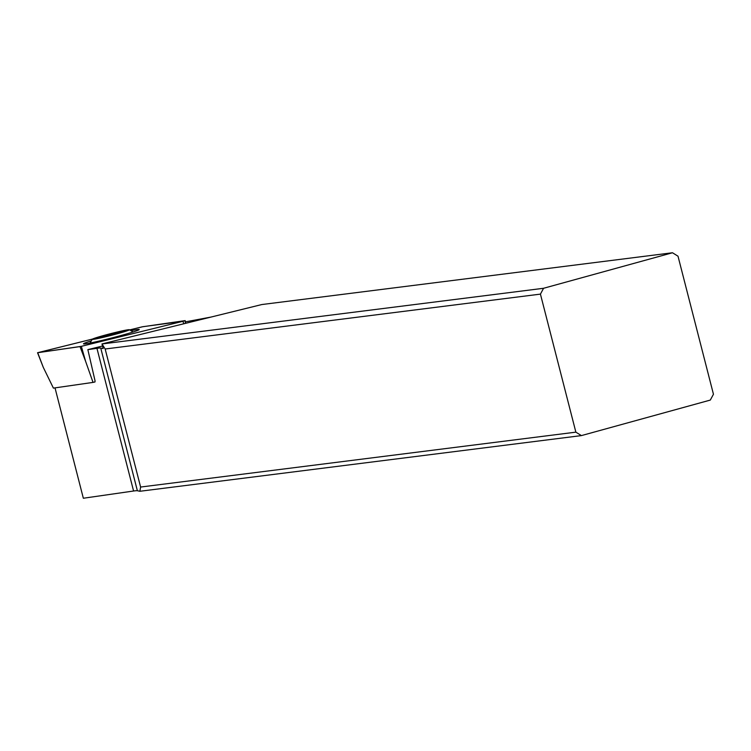 <?xml version="1.0" encoding="UTF-8"?>
<svg xmlns="http://www.w3.org/2000/svg" width="751" height="751" viewBox="0 0 751 751"><rect width="100%" height="100%" fill="white"/><g stroke="black" fill="none" stroke-linecap="round" stroke-linejoin="round"><path stroke-width="1.13" d="M183.704 323.803L182.991 321.287L185.037 320.63L142.202 326.826L129.67 329.905L142.737 326.723L182.991 321.287L80.554 346.521L37.55 352.726L92.551 339.048L37.71 352.717L43.286 367.361L37.55 352.726M91.322 340.841A28.773 1.352 -14.4 0 0 89.529 341.405A28.773 1.352 -14.4 0 0 83.502 343.827A28.773 1.352 -14.4 0 0 102.371 340.306A28.773 1.352 -14.4 0 0 133.227 331.942A28.773 1.352 -14.4 0 0 139.245 329.52A28.773 1.352 -14.4 0 0 130.956 330.665M182.991 321.287L81.352 346.333L85.586 361.269L93.04 382.4L95.039 381.902M93.04 382.4L53.405 388.107L43.286 367.361M55.011 387.873L83.342 498.242L133.584 491.013A47.961 2.262 165.6 0 1 137.377 490.741L139.883 491.276L581.396 435.599L575.867 432.154L140.606 487.042L139.883 491.276M140.606 487.042L105.159 348.999L540.429 294.12L543.564 288.281L672.483 252.758L678.012 256.204L713.45 394.247L710.305 400.076L581.396 435.599M105.159 348.999L101.986 343.939L261.846 304.54L672.483 252.758M133.584 491.013L96.945 348.333A47.961 2.262 -14.4 0 1 100.737 348.06L103.178 348.586L101.986 343.939M540.429 294.12L575.867 432.154M102.052 343.958L543.564 288.281M185.366 321.869L211.115 317.044M102.521 346.023L87.858 349.637L95.086 381.029L94.861 382.024L94.147 382.128M96.945 348.333L87.858 349.637M122.366 330.853A19.179 0.901 165.6 0 1 129.379 329.727A19.179 0.901 165.6 0 1 119.409 333.162A19.179 0.901 165.6 0 1 99.292 338.222A19.179 0.901 165.6 0 1 92.26 339.264A19.179 0.901 165.6 0 1 103.028 335.688A19.179 0.901 165.6 0 1 122.366 330.853M115.391 332.712L98.034 337.415L99.808 337.227L96.156 338.532L123.624 331.66L121.85 331.848L125.501 330.543L115.391 332.712L115.673 333.81M81.352 346.333L37.71 352.717M85.586 361.269L80.01 346.624M185.046 320.705L185.422 323.381M100.737 348.06L137.377 490.741M110.566 335.35L110.219 333.998M101.807 336.326L102.023 337.18M185.553 323.343L185.206 320.63M129.379 329.727L133.162 331.97M92.26 339.264L90.017 343.047M99.93 337.697L99.808 337.227"/></g></svg>
